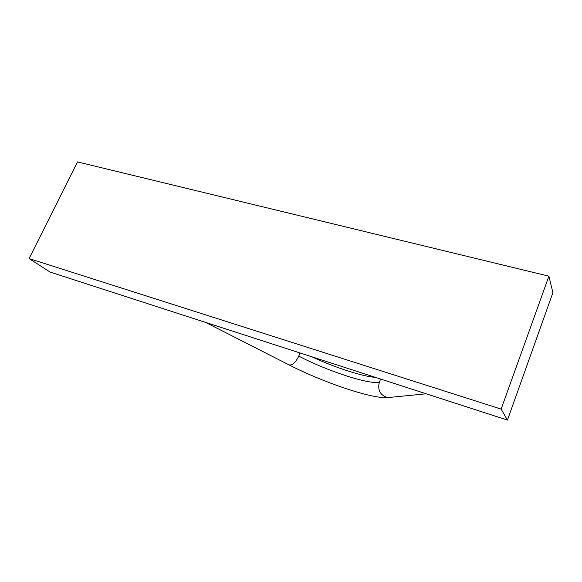 <?xml version="1.0" encoding="UTF-8"?>
<svg xmlns="http://www.w3.org/2000/svg" width="582" height="582" viewBox="0 0 582 582"><rect width="100%" height="100%" fill="white"/><g stroke="black" fill="none" stroke-linecap="round" stroke-linejoin="round"><path stroke-width="0.87" d="M311.894 356.802C334.585 367.417 361.837 376.358 375.528 377.398M548.906 276.181L77.493 161.912L29.1 258.575L50.176 272.107L507.446 420.088L552.9 292.666L548.906 276.181L501.138 409.095L29.1 258.575M507.446 420.088L501.138 409.095M380.613 379.042L379.319 382.338C377.456 390.173 380.235 395.258 387.641 397.608L392.574 397.12M379.319 382.338C367.817 384.404 326.502 370.661 298.762 356.097L300.065 352.976M350.211 369.206L336.105 364.638M298.762 356.097C295.51 362.71 292.251 365.634 288.999 364.878C323.105 382.352 371.389 398.896 387.641 397.608L426.184 393.788M205.606 322.406L288.999 364.878"/></g></svg>
